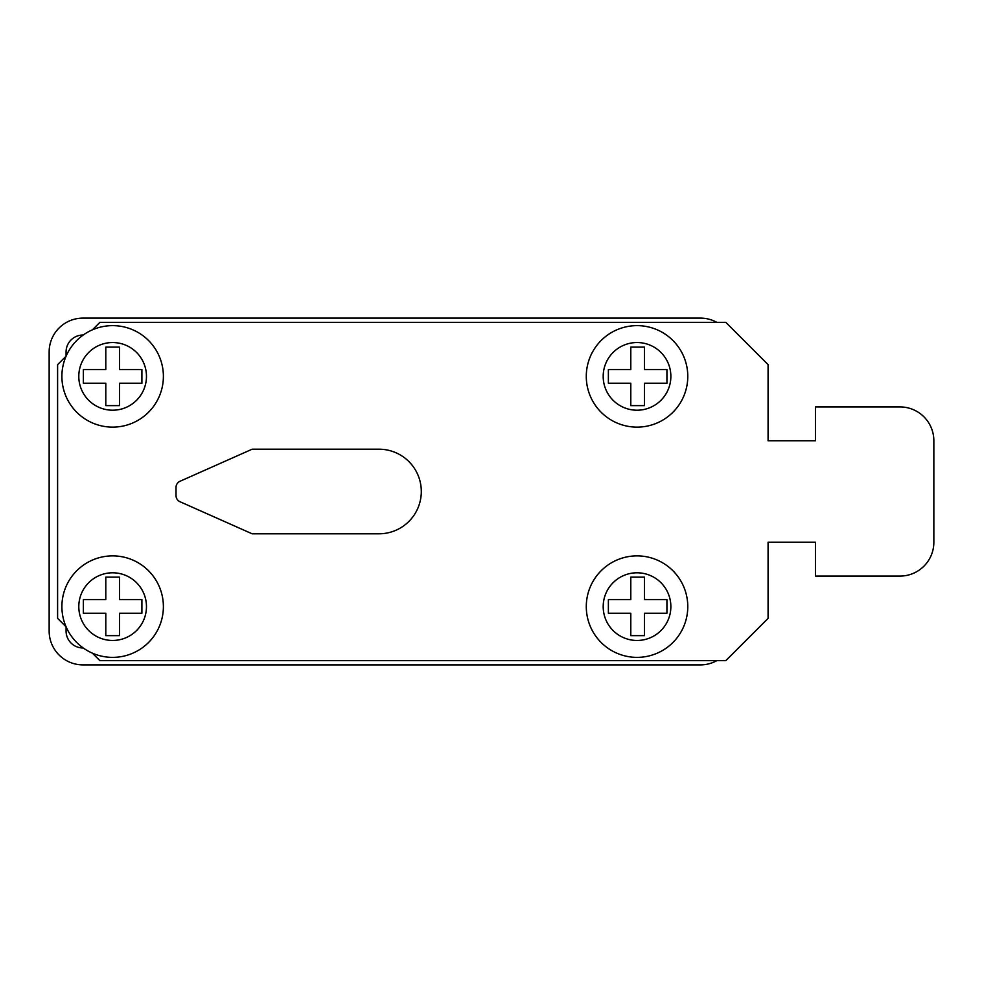 <?xml version="1.0" encoding="UTF-8"?>
<svg xmlns="http://www.w3.org/2000/svg" width="983" height="983" viewBox="0 0 983 983"><rect width="100%" height="100%" fill="white"/><g stroke="black" fill="none" stroke-linecap="round" stroke-linejoin="round"><path stroke-width="1.47" d="M637.033 325.631A50.747 50.747 0 0 1 687.781 376.378A50.747 50.747 0 0 1 637.033 427.126A50.747 50.747 0 0 1 586.286 376.378A50.747 50.747 0 0 1 637.033 325.631A50.747 50.747 0 0 0 586.286 376.378A50.747 50.747 0 0 0 637.033 427.126M112.64 325.631A50.747 50.747 0 0 1 163.387 376.378A50.747 50.747 0 0 1 112.64 427.126A50.747 50.747 0 0 1 61.892 376.378A50.747 50.747 0 0 1 112.64 325.631A50.747 50.747 0 0 0 61.892 376.378A50.747 50.747 0 0 0 112.64 427.126M112.64 555.874A50.747 50.747 0 0 1 163.387 606.622A50.747 50.747 0 0 1 112.64 657.369A50.747 50.747 0 0 1 61.892 606.622A50.747 50.747 0 0 1 112.64 555.874A50.747 50.747 0 0 0 61.892 606.622A50.747 50.747 0 0 0 112.64 657.369M637.033 555.874A50.747 50.747 0 0 1 687.781 606.622A50.747 50.747 0 0 1 637.033 657.369A50.747 50.747 0 0 1 586.286 606.622A50.747 50.747 0 0 1 637.033 555.874A50.747 50.747 0 0 0 586.286 606.622A50.747 50.747 0 0 0 637.033 657.369M92.402 653.167L99.897 660.662L725.786 660.662L768.079 618.368L768.079 542.247L815.435 542.247L815.435 576.075L900.023 576.075A33.827 33.827 0 0 0 933.85 542.247L933.85 440.753A33.827 33.827 0 0 0 900.023 406.925L815.435 406.925L815.435 440.753L768.079 440.753L768.079 364.632L725.786 322.338L99.897 322.338L92.402 329.833M66.094 356.141L57.604 364.632L57.604 618.368L66.094 626.859M83.211 647.969L82.977 647.969A16.92 16.92 0 0 1 66.07 631.061L66.07 626.822M66.07 356.178L66.07 351.939A16.92 16.92 0 0 1 82.977 335.031L83.211 335.031M716.791 322.338A33.827 33.827 0 0 0 700.412 318.111L82.977 318.111A33.827 33.827 0 0 0 49.15 351.939L49.15 631.061A33.827 33.827 0 0 0 82.977 664.889L700.412 664.889A33.827 33.827 0 0 0 716.791 660.662M768.079 440.753L815.435 440.753M815.435 406.925L900.023 406.925M933.85 440.753L933.85 542.247M815.435 542.247L768.079 542.247M379.008 533.794A42.294 42.294 0 0 0 421.302 491.5A42.294 42.294 0 0 0 379.008 449.206L252.139 449.206L180.036 481.252A6.77 6.77 0 0 0 176.018 487.445L176.018 495.555A6.77 6.77 0 0 0 180.036 501.748L252.139 533.794L379.008 533.794M119.484 369.522L119.484 347.122L105.795 347.122L105.795 369.522L83.358 369.522L83.358 383.223L105.795 383.223L105.795 405.623L119.484 405.623L119.484 383.223L141.908 383.223L141.908 369.522L119.484 369.522M644.492 369.522L644.492 347.122L630.803 347.122L630.803 369.522L608.379 369.522L608.379 383.223L630.803 383.223L630.803 405.623L644.492 405.623L644.492 383.223L666.929 383.223L666.929 369.522L644.492 369.522M644.492 577.144L630.803 577.144L630.803 599.556L608.379 599.556L608.379 613.245L630.803 613.245L630.803 635.645L644.492 635.645L644.492 613.245L666.929 613.245L666.929 599.556L644.492 599.556L644.492 577.144M119.484 577.144L105.795 577.144L105.795 599.556L83.358 599.556L83.358 613.245L105.795 613.245L105.795 635.645L119.484 635.645L119.484 613.245L141.908 613.245L141.908 599.556L119.484 599.556L119.484 577.144M637.033 410.206A33.827 33.827 0 0 0 670.861 376.378A33.827 33.827 0 0 0 637.033 342.539A33.827 33.827 0 0 0 603.193 376.378A33.827 33.827 0 0 0 637.033 410.206M112.64 410.206A33.827 33.827 0 0 0 146.467 376.378A33.827 33.827 0 0 0 112.64 342.539A33.827 33.827 0 0 0 78.8 376.378A33.827 33.827 0 0 0 112.64 410.206M112.64 640.461A33.827 33.827 0 0 0 146.467 606.622A33.827 33.827 0 0 0 112.64 572.794A33.827 33.827 0 0 0 78.8 606.622A33.827 33.827 0 0 0 112.64 640.461M637.033 640.461A33.827 33.827 0 0 0 670.861 606.622A33.827 33.827 0 0 0 637.033 572.794A33.827 33.827 0 0 0 603.193 606.622A33.827 33.827 0 0 0 637.033 640.461"/></g></svg>
